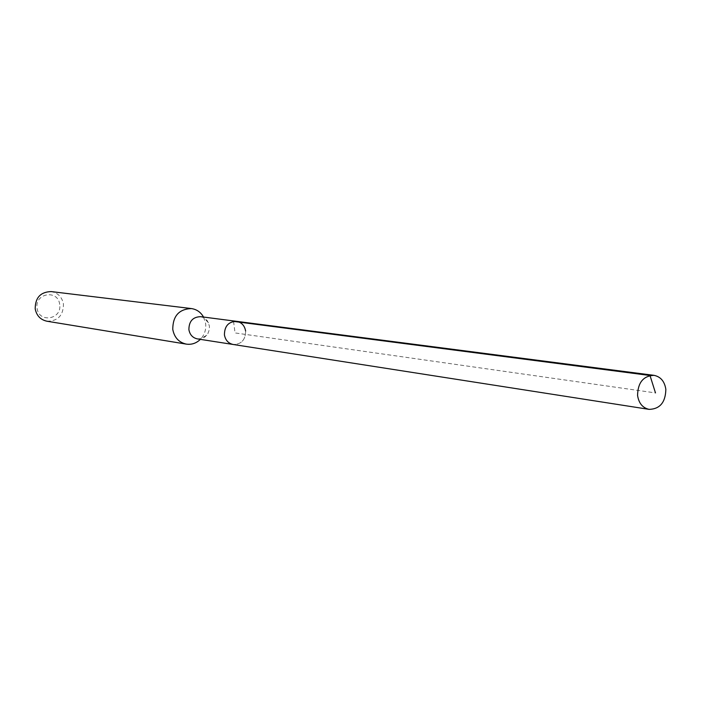 <?xml version="1.0" encoding="UTF-8"?>
<svg xmlns="http://www.w3.org/2000/svg" width="701" height="701" viewBox="0 0 701 701"><rect width="100%" height="100%" fill="white"/><g stroke="black" fill="none" stroke-linecap="round" stroke-linejoin="round"><path stroke-width="0.53" stroke-dasharray="3.5 2.63" d="M245.622 331.012C245.508 339.889 241.381 344.384 233.24 344.498C241.381 344.384 245.508 339.889 245.622 331.012C244.614 325.553 241.582 322.329 236.544 321.33M197.437 338.907L201.8 338.583L205.104 336.83L207.943 333.51L209.345 329.523L209.397 325.983L207.382 320.813L204.07 317.833L200.609 316.677M203.553 317.062L205.63 323.485C206.243 329.041 204.823 333.956 201.389 338.25L200.372 339.363M46.923 321.216C57.841 321.207 63.353 315.485 63.449 304.068C62.038 297.014 57.938 292.852 51.155 291.581M59.673 304.409C58.13 289.198 34.428 293.097 37.1 308.212C38.739 323.494 62.363 319.411 59.673 304.409M233.556 321.4L235.045 332.931L655.479 392.91M208.521 322.81L204.219 318.412M206.751 335.236L201.389 338.25"/><path stroke-width="1.05" d="M665.845 389.362C665.521 402.356 659.948 409.034 649.126 409.375C642.633 407.903 638.786 403.259 637.568 395.425C637.849 382.571 643.316 375.876 653.98 375.333C660.657 376.7 664.609 381.37 665.845 389.362M224.425 334.859C225.415 340.204 228.351 343.42 233.24 344.498C228.351 343.42 225.415 340.204 224.425 334.859C224.495 326.114 228.544 321.601 236.544 321.33C228.544 321.601 224.495 326.114 224.425 334.859M245.622 331.012C244.614 325.553 241.582 322.329 236.544 321.33L200.609 316.677C192.863 316.931 188.955 321.26 188.893 329.654C189.857 334.789 192.705 337.873 197.437 338.907L649.126 409.375M200.372 339.363C196.333 343.262 191.653 344.848 186.335 344.121C178.816 342.421 174.295 337.488 172.761 329.339C172.84 315.967 179.053 309.053 191.408 308.571C196.709 309.36 200.758 312.19 203.553 317.062M191.408 308.571L51.155 291.581C40.535 291.94 35.216 297.688 35.199 308.834C36.548 315.634 40.456 319.761 46.923 321.216L186.335 344.121M655.479 392.91L649.993 375.491L233.556 321.4M236.544 321.33L653.98 375.333"/></g></svg>
